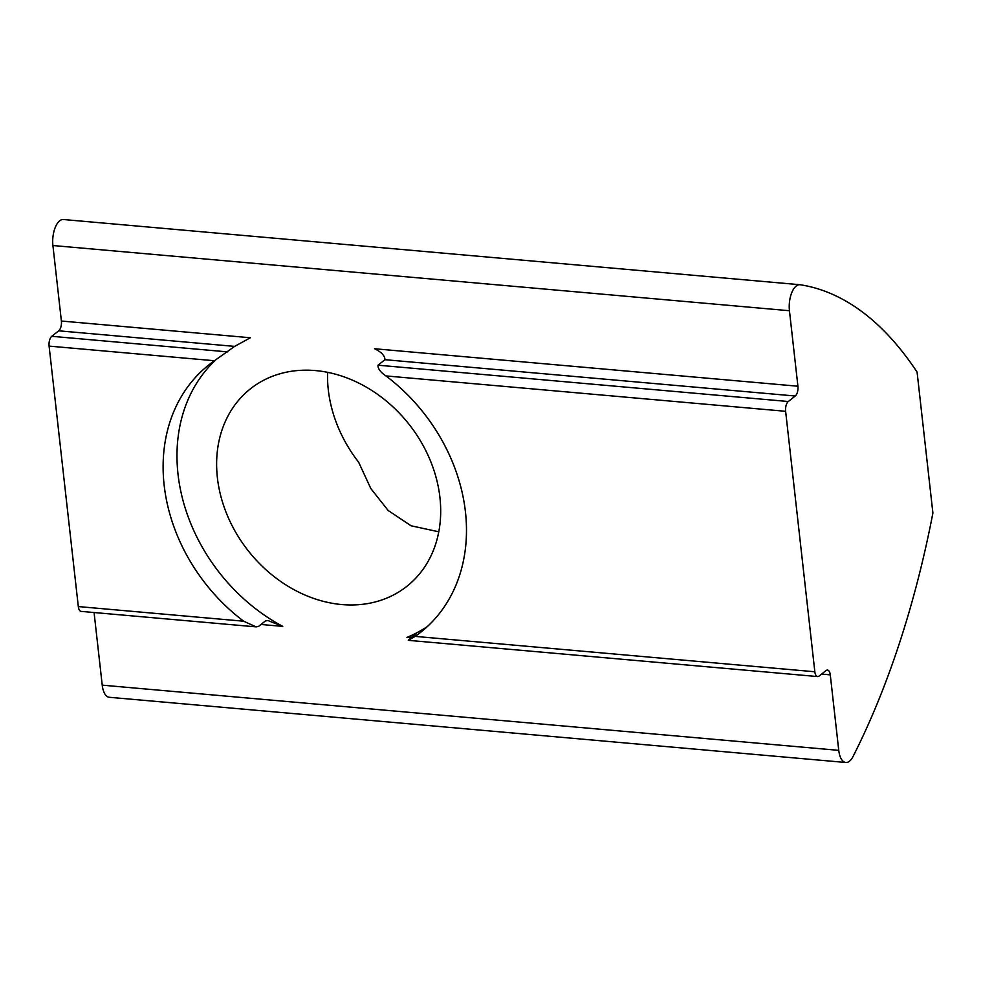 <?xml version="1.0" encoding="UTF-8"?>
<svg xmlns="http://www.w3.org/2000/svg" width="982" height="982" viewBox="0 0 982 982"><rect width="100%" height="100%" fill="white"/><g stroke="black" fill="none" stroke-linecap="round" stroke-linejoin="round"><path stroke-width="1.47" d="M327.583 372.325A125.966 102.3 51.6 0 0 328.295 389.756A125.966 102.3 51.6 0 0 358.639 462.191L370.84 488.582L388.209 510.53L411.102 525.8L438.782 531.802M439.924 497.42A125.966 102.3 51.6 0 1 406.941 586.266A125.966 102.3 51.6 0 1 291.31 588.181A125.966 102.3 51.6 0 1 217.39 477.718A125.966 102.3 51.6 0 1 250.373 388.872A125.966 102.3 51.6 0 1 366.004 386.957A125.966 102.3 51.6 0 1 439.924 497.42M785.625 411.298L814.839 671.774A7.586 3.511 -84.9 0 0 817.638 676.573A7.586 3.511 -84.9 0 0 819.098 676.058L826.022 670.571A7.586 3.511 -84.9 0 1 827.482 670.055A7.586 3.511 -84.9 0 1 830.281 674.855L838.751 750.358A19.137 8.85 -84.9 0 0 845.809 762.486A19.137 8.85 -84.9 0 0 853.051 756.496A568.553 262.857 95.1 0 0 932.9 513.021L917.09 372.129A568.553 262.857 -84.9 0 0 800.134 284.743A19.137 8.85 95.1 0 0 799.876 284.719A19.137 8.85 95.1 0 0 789.442 310.729L797.912 386.221L374.559 348.745C381.36 351.998 384.821 355.644 384.956 359.694L378.021 365.194C377.775 368.581 380.415 372.166 385.938 375.922L785.625 411.298A7.586 3.511 -84.9 0 1 788.301 401.515L378.021 365.194M814.839 671.774L415.153 636.385A170.561 138.511 -128.4 0 0 420.787 632.199A170.561 138.511 -128.4 0 0 465.443 511.904A170.561 138.511 -128.4 0 0 385.938 375.922M797.912 386.221A7.586 3.511 -84.9 0 1 795.236 396.016L788.301 401.515M63.621 219.551A19.137 8.85 95.1 0 0 63.351 219.514A19.137 8.85 95.1 0 0 52.918 245.525L61.387 321.028A7.586 3.511 95.1 0 1 58.711 330.811L51.776 336.31A7.586 3.511 95.1 0 0 49.1 346.106L78.314 606.569A7.586 3.511 95.1 0 0 81.113 611.381L256.069 626.86L243.659 621.213L78.314 606.569M94.076 612.523L102.226 685.154A19.137 8.85 95.1 0 0 109.297 697.281L845.809 762.486M260.991 624.466L282.755 626.393A170.561 138.511 51.6 0 1 215.966 359.694M427.501 626.43A170.561 138.511 51.6 0 1 406.941 637.379L411.311 637.772M49.1 346.106L214.444 360.738A170.561 138.511 -128.4 0 0 208.798 364.936A170.561 138.511 -128.4 0 0 243.659 621.213M415.153 636.385L408.328 640.338L817.638 676.573M416.221 633.648L408.819 639.748M415.754 634.249L406.941 637.379M61.387 321.028L250.373 337.759L234.637 346.388L58.711 330.811M282.755 626.393L267.877 620.526L265.435 620.943L258.499 626.442L256.069 626.86M214.444 360.738L234.637 346.388M52.918 245.525L789.442 310.729M838.751 750.358L102.226 685.154M821.59 674.082L830.281 674.855M795.236 396.016L384.956 359.694M227.701 351.887L51.776 336.31M799.876 284.719L63.351 219.514"/></g></svg>
